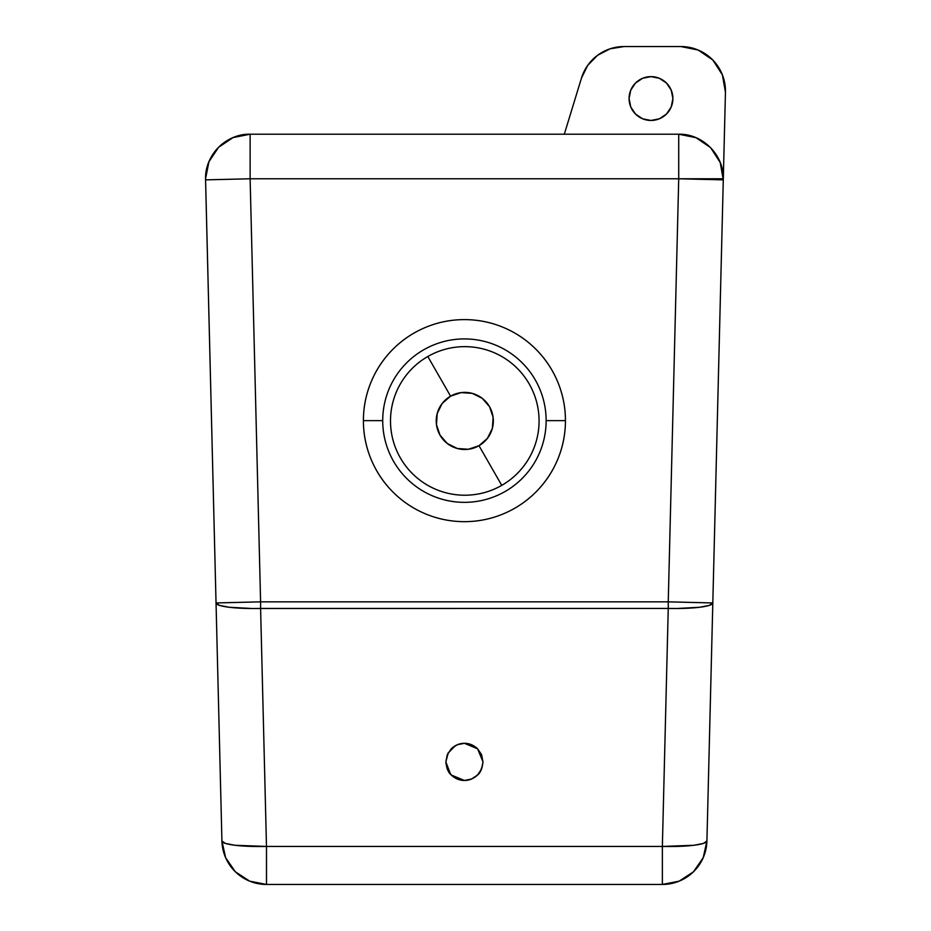 <?xml version="1.0" encoding="UTF-8"?>
<svg xmlns="http://www.w3.org/2000/svg" width="931" height="931" viewBox="0 0 931 931"><rect width="100%" height="100%" fill="white"/><g stroke="black" fill="none" stroke-linecap="round" stroke-linejoin="round"><path stroke-width="1.4" d="M672.904 98.546A21.913 21.913 0 0 1 650.99 120.46A21.913 21.913 0 0 1 629.077 98.546L630.741 106.937L635.489 114.047L642.599 118.796L650.99 120.46L659.369 118.796L666.48 114.047L671.228 106.937L672.904 98.546L671.228 90.167L666.48 83.057L659.369 78.297L650.99 76.633L642.599 78.297L635.489 83.057L630.741 90.167L629.077 98.546A21.913 21.913 0 0 1 650.99 76.633A21.913 21.913 0 0 1 672.904 98.546M680.887 46.55L698.203 50.053L712.797 59.991L722.375 74.829L725.447 92.227L723.282 179.869L725.447 92.227A44.572 44.572 0 0 0 680.887 46.55L624.096 46.55L680.887 46.55M712.809 602.951L706.92 840.984L703.208 857.695L693.479 871.788L679.165 881.157L662.36 884.45L662.36 846.442L266.487 846.442L260.599 608.42L668.249 608.42L668.249 601.845L260.599 601.845L260.599 608.42L260.599 601.845L216.039 602.951L219.472 605.371L229.142 607.256L251.917 608.502L668.249 608.42L662.36 846.442L266.487 846.442L260.599 608.42A44.572 6.564 178.6 0 1 216.039 602.951L260.599 601.845L668.249 601.845L668.249 608.42L676.918 608.502L699.693 607.256L709.364 605.371L712.809 602.951L668.249 601.845L678.722 178.775L723.282 179.869L723.294 178.775L250.125 178.775L260.599 601.845L250.125 178.775L205.565 179.869A44.572 44.572 0 0 1 205.553 178.775L208.94 161.715L218.61 147.261L233.064 137.59L250.125 134.204L250.125 178.775L678.722 178.775L668.249 601.845L712.809 602.951A44.572 6.564 -178.6 0 1 668.249 608.42L662.36 846.442A44.572 6.564 1.4 0 0 706.92 840.984L703.208 857.695L693.479 871.788L679.165 881.157L662.36 884.45A44.572 44.572 0 0 0 706.92 840.984L723.282 179.869L678.722 178.775L678.722 134.204L696.027 137.707L710.621 147.645L720.21 162.483L723.282 179.869L706.92 840.984L703.475 843.405L693.804 845.29L662.36 846.442L662.36 884.45L266.487 884.45L249.683 881.157L235.357 871.788L225.628 857.695L221.927 840.984A44.572 6.564 -1.4 0 0 266.487 846.442L266.487 884.45L249.683 881.157L235.357 871.788L225.628 857.695L221.927 840.984A44.572 44.572 0 0 0 266.487 884.45L266.487 846.442L235.043 845.29L225.372 843.405L221.927 840.984L216.039 602.951L221.927 840.984A44.572 44.572 0 0 0 266.487 884.45L662.36 884.45A44.572 44.572 0 0 0 706.92 840.984M564.314 134.204L581.468 78.088L587.694 65.391L597.586 55.29L610.131 48.796L624.096 46.55A44.572 44.572 0 0 0 581.468 78.088L564.314 134.204M712.797 59.991L698.203 50.053M597.586 55.29L587.694 65.391M481.583 768.994L482.991 761.884C482.293 768.389 480.477 772.765 477.556 775.011L481.583 768.994L482.991 761.884L481.583 754.773L477.556 748.757L471.528 744.73L464.418 743.31L457.412 744.684M455.34 745.684L448.009 753.202M451.302 775.034L464.418 780.457C459.565 780.481 455.189 778.665 451.291 775.011C448.37 772.765 446.554 768.389 445.856 761.884L450.534 774.22M447.299 754.692L451.291 748.757C455.189 745.103 459.565 743.287 464.418 743.31L457.319 744.73L451.291 748.757L447.264 754.773L445.856 761.884L447.264 768.994L451.291 775.011C455.189 778.665 459.565 780.481 464.418 780.457C469.177 780.469 473.483 778.735 477.312 775.255M448.335 752.597L445.856 761.884L447.229 768.901M447.299 769.064L451.198 774.929M477.556 775.011C473.658 778.665 469.271 780.481 464.418 780.457L471.528 779.038L477.556 775.011M382.711 420.637A81.707 81.707 0 0 0 464.418 502.344A81.707 81.707 0 0 0 546.136 420.637L565.443 420.637A101.025 101.025 0 0 1 464.418 521.663A101.025 101.025 0 0 1 363.404 420.637L382.711 420.637A81.707 81.707 0 0 1 464.418 338.919A81.707 81.707 0 0 1 546.136 420.637A81.707 81.707 0 0 1 464.418 502.344A81.707 81.707 0 0 1 382.711 420.637L363.404 420.637C363.404 407.243 365.964 394.348 371.085 381.978C376.217 369.595 383.514 358.668 392.987 349.195C402.46 339.722 413.387 332.425 425.758 327.305C438.14 322.173 451.023 319.612 464.418 319.612C477.824 319.612 490.707 322.173 503.077 327.305C515.46 332.425 526.387 339.722 535.86 349.195C545.333 358.668 552.63 369.595 557.75 381.978C562.883 394.348 565.443 407.243 565.443 420.637C565.443 434.032 562.883 446.915 557.75 459.297C552.63 471.668 545.333 482.595 535.86 492.068C526.387 501.541 515.46 508.838 503.077 513.97C490.707 519.091 477.824 521.663 464.418 521.663C451.023 521.663 438.14 519.091 425.758 513.97C413.387 508.838 402.46 501.541 392.987 492.068C383.514 482.595 376.217 471.668 371.085 459.297C365.964 446.915 363.404 434.032 363.404 420.637A101.025 101.025 0 0 1 464.418 319.612A101.025 101.025 0 0 1 565.443 420.637L546.136 420.637A81.707 81.707 0 0 0 464.418 338.919A81.707 81.707 0 0 0 382.711 420.637M522.198 478.406C514.54 486.075 505.708 491.975 495.688 496.118M464.418 502.344C453.583 502.344 443.168 500.273 433.148 496.118C423.14 491.975 414.307 486.075 406.649 478.406M433.148 345.145C443.168 341.002 453.583 338.919 464.418 338.919M205.553 178.775L208.94 161.715L218.61 147.261L233.064 137.59L250.125 134.204C226.303 133.587 204.936 154.953 205.553 178.775L216.039 602.951L205.565 179.869L250.125 178.775L250.125 134.204L678.722 134.204L678.722 178.775L723.294 178.775C723.911 154.953 702.533 133.587 678.722 134.204L250.125 134.204A44.572 44.572 0 0 0 205.553 178.775M451.291 775.011L457.319 779.038L464.418 780.457C475.369 779.596 481.548 773.417 482.991 761.884L481.42 754.401L477.603 748.803L471.377 744.672M723.294 178.775A44.572 44.572 0 0 1 723.282 179.869M482.991 761.849L477.603 748.803L464.418 743.31C469.271 743.287 473.658 745.103 477.556 748.757L481.548 754.704M481.618 754.866L482.991 761.884M445.856 761.884L447.229 754.866M464.418 743.31L457.447 744.672L452.419 747.709M427.818 356.503L450.569 396.164A28.558 28.558 0 0 1 489.555 406.719A28.558 28.558 0 0 1 479 445.705L501.751 485.365A74.282 74.282 0 0 0 529.215 383.968A74.282 74.282 0 0 0 427.818 356.503A74.282 74.282 0 0 1 529.215 383.968A74.282 74.282 0 0 1 501.751 485.365C510.304 480.454 517.578 474.112 523.594 466.315C529.611 458.506 533.905 449.859 536.489 440.351C539.061 430.844 539.712 421.208 538.455 411.432C537.199 401.668 534.115 392.51 529.215 383.968C524.316 375.414 517.962 368.141 510.165 362.124C502.368 356.108 493.709 351.813 484.201 349.23C474.694 346.658 465.058 346.006 455.282 347.263C445.518 348.52 436.36 351.604 427.818 356.503C419.276 361.403 411.991 367.757 405.974 375.554C399.958 383.351 395.663 392.009 393.091 401.517C390.508 411.025 389.856 420.661 391.113 430.436C392.37 440.2 395.454 449.359 400.353 457.901C405.264 466.443 411.607 473.728 419.404 479.744C427.213 485.761 435.859 490.055 445.367 492.627C454.875 495.211 464.511 495.862 474.286 494.605C484.05 493.349 493.209 490.265 501.751 485.365A74.282 74.282 0 0 1 400.353 457.901A74.282 74.282 0 0 1 427.818 356.503A74.282 74.282 0 0 0 400.353 457.901A74.282 74.282 0 0 0 501.751 485.365L479 445.705L487.402 438.373L492.348 428.4L493.116 417.274L489.555 406.719L482.235 398.317L472.25 393.371L461.136 392.603L450.569 396.164L442.178 403.484L437.221 413.469L436.464 424.583L440.014 435.149L447.346 443.54L457.319 448.498L468.433 449.254L479 445.705A28.558 28.558 0 0 1 440.014 435.149A28.558 28.558 0 0 1 450.569 396.164L427.818 356.503"/></g></svg>
